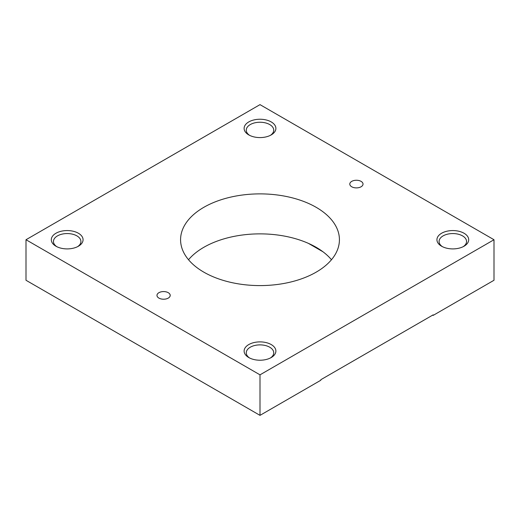 <?xml version="1.0" encoding="UTF-8"?>
<svg xmlns="http://www.w3.org/2000/svg" width="520" height="520" viewBox="0 0 520 520"><rect width="100%" height="100%" fill="white"/><g stroke="black" fill="none" stroke-linecap="round" stroke-linejoin="round"><path stroke-width="0.78" d="M331.474 259.727A79.424 45.851 0 0 0 316.16 247.299A79.424 45.851 0 0 0 188.526 259.727M316.16 207.311A79.424 45.851 180 0 1 339.424 239.733A79.424 45.851 180 0 1 290.394 282.1A79.424 45.851 180 0 1 203.84 272.161A79.424 45.851 180 0 1 180.577 239.733A79.424 45.851 180 0 1 229.606 197.373A79.424 45.851 180 0 1 316.16 207.311M361.088 181.369A6.617 3.822 180 0 1 363.025 184.073A6.617 3.822 180 0 1 358.943 187.603A6.617 3.822 180 0 1 351.728 186.778A6.617 3.822 180 0 1 349.791 184.073A6.617 3.822 180 0 1 353.873 180.544A6.617 3.822 180 0 1 361.088 181.369M168.272 292.695A6.617 3.822 180 0 1 170.209 295.392A6.617 3.822 180 0 1 166.127 298.928A6.617 3.822 180 0 1 158.912 298.096A6.617 3.822 180 0 1 156.975 295.392A6.617 3.822 180 0 1 161.057 291.863A6.617 3.822 180 0 1 168.272 292.695M249.581 135.337A13.735 7.93 180 0 1 246.266 130.169A13.735 7.93 180 0 1 250.289 124.559A13.735 7.93 180 0 1 265.258 122.844A13.735 7.93 180 0 1 273.735 130.169A13.735 7.93 180 0 1 270.419 135.337M271.232 134.901A15.886 9.171 180 0 1 248.768 134.901A15.886 9.171 180 0 1 248.768 121.927A15.886 9.171 180 0 1 271.232 121.927A15.886 9.171 180 0 1 271.232 134.901L271.232 134.901M442.397 246.656A13.735 7.93 180 0 1 439.082 241.488A13.735 7.93 180 0 1 443.105 235.885A13.735 7.93 180 0 1 458.075 234.162A13.735 7.93 180 0 1 466.55 241.488A13.735 7.93 180 0 1 463.236 246.656M464.048 246.22A15.886 9.171 180 0 1 441.584 246.22A15.886 9.171 180 0 1 441.584 233.253A15.886 9.171 180 0 1 464.048 233.253A15.886 9.171 180 0 1 464.048 246.22L464.048 246.22M56.764 246.656A13.735 7.93 180 0 1 53.45 241.488A13.735 7.93 180 0 1 57.473 235.885A13.735 7.93 180 0 1 72.443 234.162A13.735 7.93 180 0 1 80.918 241.488A13.735 7.93 180 0 1 77.603 246.656M78.416 246.22A15.886 9.171 180 0 1 55.952 246.22A15.886 9.171 180 0 1 55.952 233.253A15.886 9.171 180 0 1 78.416 233.253A15.886 9.171 180 0 1 78.416 246.22L78.416 246.22M249.581 357.981A13.735 7.93 180 0 1 246.266 352.813A13.735 7.93 180 0 1 250.289 347.204A13.735 7.93 180 0 1 265.258 345.488A13.735 7.93 180 0 1 273.735 352.813A13.735 7.93 180 0 1 270.419 357.981M271.232 357.539A15.886 9.171 180 0 1 248.768 357.539A15.886 9.171 180 0 1 248.768 344.572A15.886 9.171 180 0 1 271.232 344.572A15.886 9.171 180 0 1 271.232 357.539L271.232 357.539M322.927 251.752L308.458 243.393M494 239.733L260 104.637L26 239.733L260 374.835L494 239.733L494 280.267L433.16 315.393L432.692 315.12M433.16 315.393L433.16 314.853L320.84 379.697L320.84 380.237L260 415.363L26 280.267L26 239.733M260 374.835L260 415.363"/></g></svg>
